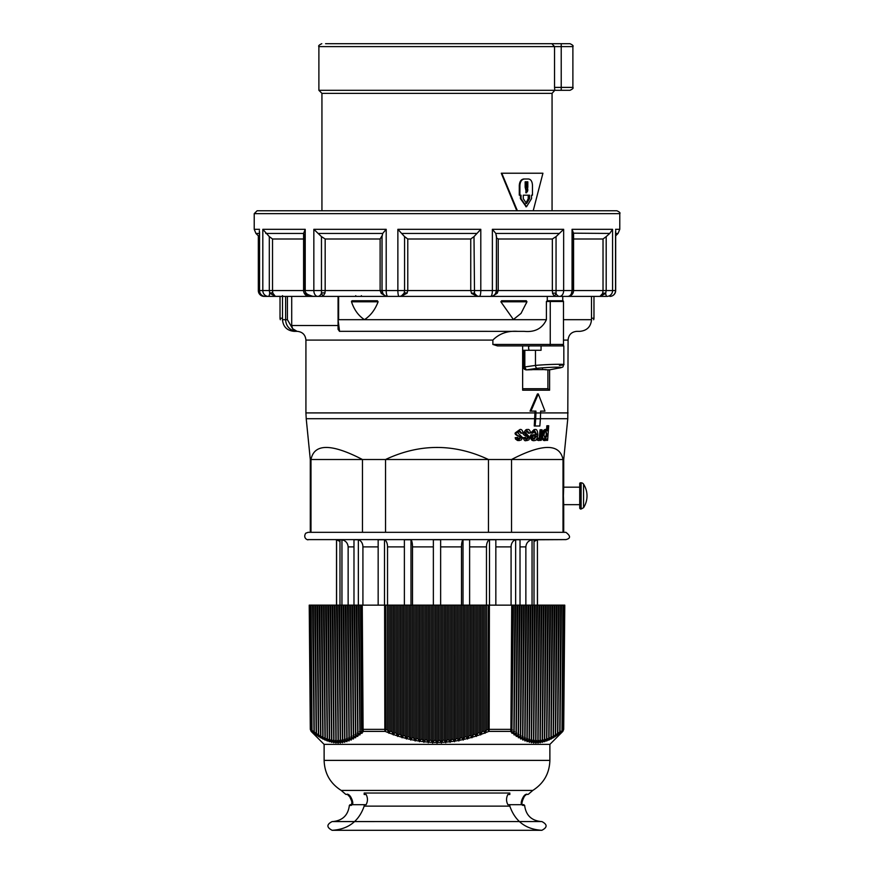 <?xml version="1.0" encoding="UTF-8"?>
<svg xmlns="http://www.w3.org/2000/svg" width="874" height="874" viewBox="0 0 874 874"><rect width="100%" height="100%" fill="white"/><g stroke="black" fill="none" stroke-linecap="round" stroke-linejoin="round"><path stroke-width="1.31" d="M554.542 87.389L554.793 90.306L318.89 90.306L318.89 46.617L561.228 46.617L561.228 87.389L554.542 87.389L554.542 46.617L551.865 43.7L569.968 43.7L325.576 43.7M318.89 90.306L321.938 93.365L552.062 93.365L554.793 90.306L561.228 90.306L555.11 90.306M561.228 90.306L569.968 90.306L561.228 90.306L561.228 87.389L572.885 87.389C573.628 88.099 572.656 89.072 569.968 90.306M525.831 192.651L526.465 181.825M525.831 203.423L528.224 198.649L528.224 195.186M516.785 210.754L501.283 173.227L542.929 173.227L501.774 173.227L517.397 210.754M533.216 210.754L542.929 173.227M526.17 206.723L520.423 198.649L520.423 195.186L519.287 195.186L519.287 185.474C519.582 181.541 521.068 179.388 523.723 178.995L528.562 178.995C530.977 179.378 532.277 181.541 532.474 185.474L532.474 195.186L531.523 195.186L531.523 198.649L526.509 206.745L521.046 198.649L521.046 195.186L519.91 195.186L519.91 185.474C520.205 181.541 521.702 179.388 524.367 178.995L527.874 178.995M528.912 195.186L528.912 198.649M526.465 187.2L527.142 187.2L527.142 181.825L527.153 187.2L527.82 187.2L526.498 192.815L525.154 187.2L525.154 181.825L527.82 181.825L527.82 187.2M519.287 195.186L519.91 195.186M525.82 192.815C527.885 191.898 528.333 190.029 527.142 187.2M529.578 195.186L529.578 198.649L526.509 203.533L523.264 198.649L523.264 195.186L529.578 195.186M525.82 203.533L528.89 198.649L528.89 195.186M337.298 605.147L338.762 605.147L340.325 742.998L338.325 740.398L337.298 605.147L336.577 605.147L338.14 743.086L336.14 740.431L335.113 605.147L336.577 605.147L336.577 539.761L339.986 541.476M362.459 532.332L362.459 459.506C331.388 443.435 314.236 443.435 310.991 459.506L385.532 459.506L385.532 532.332M488.468 532.332L488.468 459.506C454.152 443.435 419.848 443.435 385.532 459.506L511.541 459.506L511.541 532.332M540.394 418.701L567.783 418.701L563.708 459.506L563.009 459.506C559.764 443.435 542.612 443.435 511.541 459.506L563.009 459.506L563.009 532.332M563.479 319.687L591.501 319.687C594.287 319.753 594.287 319.753 591.501 319.687C594.287 319.753 594.287 319.753 591.501 319.687L591.49 296.384M282.499 319.687C279.713 319.753 279.713 319.753 282.499 319.687C279.713 319.753 279.713 319.753 282.499 319.687L282.51 318.234L282.499 319.687L285.623 319.687C285.798 324.156 287.721 327.542 291.413 329.859L297.051 331.344L292.604 328.668L291.708 325.521L291.708 296.384M526.301 300.754L501.589 300.754L526.301 300.754L526.946 301.792L526.301 300.754M377.371 300.754L352.178 300.754L351.512 301.803C354.178 309.833 358.493 315.776 364.469 319.622C370.51 315.776 375.055 309.833 378.103 301.792L377.371 300.754M297.051 331.344L297.182 331.344C302.491 331.858 305.408 334.775 305.922 340.084L492.87 340.084L492.87 344.454L497.503 345.907L563.828 345.907L563.828 364.556C562.135 367.146 565.15 366.927 557.623 368.282A2.917 2.218 80.8 0 0 557.874 368.227M524.116 331.344L339.407 331.333L524.116 331.344C534.844 332.426 542.273 328.548 546.403 319.687L546.403 301.486L547.288 300.754L547.288 296.384M591.523 319.687C590.835 326.767 586.957 330.656 579.877 331.344L577.091 331.344M549.986 345.907L550.249 344.454L563.479 344.454L562.026 345.907A1.453 1.453 0 0 0 563.479 344.454L563.479 301.486L562.747 300.754L563.479 301.486A0.732 0.732 0 0 0 562.747 300.754L547.288 300.754L550.117 300.754L550.249 301.486L563.479 301.486M547.9 369.8L547.9 388.722L549.604 390.186L522.641 390.186L522.641 345.907M549.604 369.855L549.604 390.186M547.9 388.722L522.641 388.722M544.327 439.174L546.228 435.001C546.195 431.822 545.791 430.489 545.005 431.013M533.413 439.109L535.609 436.071L532.605 436.071L532.911 438.071L534.309 439.109L536.505 436.071L532.605 436.071M532.834 433.187L530.682 432.958L534.09 429.549L534.986 429.549C536.712 428.97 537.663 430.773 537.838 434.968C537.237 438.912 536.035 440.78 534.211 440.572L533.315 440.572C531.414 440.649 530.474 438.824 530.485 435.077L536.68 434.597L534.877 431.013L532.834 433.187L530.682 432.958M535.784 434.597L533.981 431.013M534.211 440.572C532.605 441.217 531.665 439.393 531.381 435.077L531.425 434.597M540.962 429.779L542.044 429.779L541.235 440.343L540.263 440.343L540.383 438.737L538.843 440.572L537.739 440.004L538.264 438.344L539.05 438.726L540.198 437.393L540.962 429.779L540.066 429.779L539.302 437.393L538.155 438.726M538.264 438.344L537.368 438.344L536.844 440.004L537.739 440.004M538.843 440.572L536.844 440.004M535.926 412.965L535.926 411.119L530.944 411.119L538.308 393.966L544.983 411.119L540.613 411.119L540.613 412.965L535.926 412.965L535.707 418.766L540.394 418.766L539.837 426.009L534.254 426.009L535.041 411.119M535.15 426.009L535.707 418.766M548.719 425.747L547.594 440.343L546.72 440.343L546.829 438.966L545.026 440.572C542.929 438.803 542.219 436.989 542.896 435.143C543.868 430.674 544.895 428.817 545.944 429.549L547.364 430.882L547.769 425.747L548.719 425.747M547.769 425.747L546.862 425.747L546.556 429.724M545.944 429.549L545.048 429.549C543.333 430.019 542.317 431.887 541.989 435.143C541.727 438.256 542.437 440.07 544.12 440.572L545.026 440.572M547.135 435.001L545.911 431.013C545.223 430.401 544.568 431.778 543.956 435.143L545.234 439.174L547.135 435.001L546.228 435.001M524.16 432.881C525.001 430.27 526.137 429.156 527.568 429.549L526.672 429.549L523.253 432.881C522.608 433.865 523.581 434.968 526.159 436.181L527.055 436.181L524.16 432.881L523.253 432.881M527.568 429.549C528.999 429.058 529.994 430.183 530.529 432.936L529.262 433.209L527.47 431.013L525.547 432.706L529.972 437.535L528.945 439.841L526.956 440.572L524.094 437.612L525.427 437.371L526.978 439.109L528.726 437.743L527.055 436.181M528.158 436.639L526.159 436.181M528.617 437.12L527.262 436.639M526.072 439.109L527.721 437.12M525.427 437.371L524.094 437.612M526.956 440.572L526.05 440.572C524.924 441.206 523.974 440.212 523.187 437.612M516.195 432.881L519.866 429.549L515.267 432.881C514.611 433.875 515.671 434.979 518.435 436.181L519.353 436.181C516.818 435.23 515.769 434.127 516.195 432.881L515.267 432.881M519.866 429.549C521.385 429.036 522.466 430.161 523.1 432.936L521.723 433.209L519.757 431.013L517.692 432.706L522.521 437.535L521.417 439.841L519.265 440.572L516.141 437.612L517.583 437.371L519.276 439.109L521.166 437.743L519.353 436.181M520.554 436.639L518.435 436.181M521.046 437.12L519.637 436.639M518.369 439.109L520.139 437.12M517.583 437.371L516.141 437.612M519.265 440.572L517.495 440.496L515.507 439.043L515.223 437.612M531.589 432.958L534.986 429.549M540.263 440.343L539.455 440.343M546.72 440.343L545.813 440.343M529.262 433.209L528.366 433.209L526.563 431.013M521.723 433.209L520.817 433.209L518.85 431.013M544.087 411.119L540.613 411.119M538.308 393.966L537.423 393.966L530.048 411.119L530.944 411.119M542.481 368.533L542.481 369.615L532.627 369.615L545.529 369.582M528.617 348.824L528.617 346.858L529.633 345.907M540.394 418.766L540.613 412.965M579.724 487.179L563.708 487.179L563.402 495.919L563.708 504.659L579.724 504.659L579.724 508.297L579.724 483.541A0.732 0.732 0 0 1 580.456 482.809L581.123 482.809L581.123 509.029L583.57 507.685L583.57 484.152A2.917 2.917 0 0 0 581.123 482.809M562.747 296.384L562.747 300.754L550.117 300.754M282.51 318.234L282.51 296.384L282.51 318.234L280.03 318.234L282.51 318.234M338.074 319.687L338.074 329.356L339.549 331.344L338.074 319.687L338.074 296.384L338.074 325.521L291.708 325.521M567.783 418.701L568.078 340.084C568.592 334.775 571.509 331.858 576.818 331.344M517.67 331.344C507.565 330.667 499.294 333.584 492.87 340.084M500.868 301.792L513.388 319.502L521.035 313.395L526.946 301.792L500.868 301.792L501.589 300.754M373.132 301.792L351.512 301.792L352.178 300.754M339.986 605.147L339.986 539.761L341.952 539.761C345.722 540.689 347.776 543.06 348.136 546.895L353.981 546.895M563.708 504.659L563.708 532.332L565.893 532.332L308.107 532.332L310.292 532.332L310.292 459.506L310.991 459.506L310.991 532.332M537.488 605.147L537.423 539.761L565.893 539.608L308.107 539.608C308.686 540.482 302.404 538.657 305.714 533.227L308.107 532.332M348.136 605.147L348.136 546.895M341.952 605.147L341.952 539.761M353.981 605.147L353.981 539.761L358.351 539.761A7.287 5.703 -90 0 1 362.918 546.895L378.158 546.895M358.351 605.147L358.351 539.761M362.918 605.147L362.918 546.895M384.494 605.147L384.494 539.761L378.158 539.761L378.158 605.147M387.532 605.147L387.532 546.895L404.378 546.895M384.494 539.761A7.287 3.802 -90 0 1 387.532 546.895M404.378 605.147L404.378 539.761L410.988 539.761A7.287 1.89 -90 0 1 412.495 546.895L433.362 546.895M410.988 605.147L410.988 539.761M412.495 605.147L412.495 546.895M433.362 605.147L433.362 539.761L440.638 539.761L440.638 605.147M463.012 605.147L463.012 539.761L469.622 539.761L469.622 605.147M440.638 546.895L461.505 546.895A7.287 1.89 90 0 1 463.012 539.761M461.505 546.895L461.505 605.147M489.506 605.147L489.506 539.761L495.842 539.761L495.842 605.147M469.622 546.895L486.468 546.895A7.287 3.802 90 0 1 489.506 539.761M486.468 546.895L486.468 605.147M515.649 605.147L515.649 539.761L520.019 539.761L520.019 605.147M495.842 546.895L511.082 546.895A7.287 5.703 90 0 1 515.649 539.761M511.082 546.895L511.082 605.147M532.048 605.147L532.048 539.761L534.014 539.761L534.014 605.147M520.019 546.895L525.864 546.895C526.224 543.06 528.278 540.689 532.048 539.761M525.864 546.895L525.864 605.147M534.014 541.476L537.423 539.761L537.423 605.147L538.887 605.147L537.86 740.431L535.86 743.086L537.423 605.147L536.702 605.147L535.675 740.398L533.675 742.998L535.238 605.147L536.702 605.147M541.858 830.3C525.809 829.36 515.125 821.298 509.826 806.123L364.174 806.123L364.174 804.681L366.13 804.681L351.73 804.681A0.732 0.71 90 0 0 351.02 805.38L349.371 805.38C348.125 815.256 342.542 820.653 332.633 821.571L541.76 821.56L332.142 821.56C326.505 824.477 326.505 827.383 332.142 830.3L541.858 830.3C547.495 827.383 547.495 824.477 541.858 821.56L541.367 821.571C531.458 820.653 525.875 815.256 524.629 805.38L522.466 804.681L523.897 804.681M364.174 794.488L366.13 794.488C367.888 797.886 367.888 801.283 366.13 804.681C367.888 801.283 367.888 797.886 366.13 794.488L364.174 794.488L364.174 793.024L509.826 793.024L509.826 794.488L507.87 794.488C506.112 797.886 506.112 801.283 507.87 804.681C506.112 801.283 506.112 797.886 507.87 794.488L509.826 794.488M507.87 804.681L522.27 804.681L507.87 804.681M351.534 804.681L350.103 804.681L351.534 804.681L351.971 801.742L349.425 796.072M364.174 804.681L351.73 804.681C354.811 804.561 350.365 793.876 347.721 794.488A0.732 0.721 -90 0 1 347.164 794.215L346.159 794.488M522.98 805.38A0.732 0.71 90 0 0 522.27 804.681C519.189 804.561 523.635 793.876 526.279 794.488L526.268 794.488A0.732 0.721 90 0 0 526.836 794.215C524.225 793.548 519.932 805.249 522.98 805.38L524.629 805.38M350.889 797.143L348.934 795.165M549.877 760.391C549.462 773.403 543.77 783.41 532.801 790.424L341.199 790.424C330.23 783.421 324.538 773.403 324.123 760.391L549.877 760.391L549.877 744.375L324.123 744.375L311.155 731.396L313.416 732.718L312.029 729.965L311.089 605.147L335.113 605.147M361.923 732.718L363.584 731.396L385.183 731.396L386.035 729.364L385.795 605.147L384.604 605.147L384.833 729.364L363.092 729.364L362.262 605.147L361.443 605.147L362.262 729.364A2.917 2.338 50.1 0 0 363.584 731.396A2.917 1.704 -90 0 1 363.092 729.364L361.541 729.965L362.098 733.308L360.099 731.101L359.148 605.147L438.453 605.147L438.442 740.431L437.612 742.474L437 743.086L435.558 740.431L435.547 605.147M489.396 605.147L511.738 605.147L510.908 729.364L489.167 729.364L489.396 605.147L488.205 605.147L487.965 729.364L488.817 731.396A2.917 1.202 -90 0 0 489.167 729.364L486.512 729.965L485.059 733.308L483.617 731.101L483.606 605.147L489.396 605.147M309.221 605.147L309.866 605.147L310.926 729.364L310.303 729.364L309.221 605.147M564.134 605.147L564.779 605.147L563.697 729.364L563.074 729.364L564.134 605.147L562.703 729.364A2.917 2.327 50.5 0 1 562.233 731.396A2.917 2.895 -90 0 0 563.074 729.364L559.972 733.308L561.458 605.147L563.752 605.147M437 605.147L437 743.086M480.689 605.147L480.689 734.947L479.247 732.718L479.236 605.147L483.606 605.147M482.153 605.147L482.142 731.669L480.689 734.947M445.74 605.147L445.74 742.747L444.298 740.202L444.287 605.147L479.236 605.147M441.37 605.147L441.37 742.998L439.928 740.398L439.917 605.147L444.287 605.147M442.823 605.147L442.812 740.289L441.37 742.998M450.11 605.147L450.11 742.332L448.668 739.83L448.646 605.147M447.193 605.147L447.182 739.972L445.74 742.747M454.48 605.147L454.48 741.742L453.027 739.295L453.016 605.147M451.563 605.147L451.552 739.491L450.11 742.332M458.85 605.147L458.85 740.999L457.397 738.596L457.386 605.147M455.933 605.147L455.922 738.847L454.48 741.742M463.22 605.147L463.22 740.092L461.767 737.722L461.756 605.147M460.303 605.147L460.292 738.038L458.85 740.999M467.59 605.147L467.59 739.033L466.137 736.706L466.126 605.147M464.673 605.147L464.662 737.066L463.22 740.092M471.949 605.147L471.949 737.809L470.507 735.526L470.496 605.147M469.043 605.147L469.032 735.941L467.59 739.033M476.319 605.147L476.319 736.454L474.877 734.193L474.866 605.147M473.413 605.147L473.402 734.663L471.949 737.809M477.783 605.147L477.772 733.231L476.319 736.454M438.453 605.147L439.917 605.147M432.63 605.147L432.63 742.998L431.188 740.289L431.177 605.147M429.713 605.147L429.702 740.202L428.26 742.747L426.818 739.972L426.807 605.147M434.083 605.147L434.072 740.398L432.63 742.998M393.311 605.147L393.311 734.947L391.858 731.669L391.847 605.147M390.394 605.147L390.383 731.101L388.941 733.308L387.488 729.965L387.477 605.147M397.681 605.147L397.681 736.454L396.228 733.231L396.217 605.147M394.764 605.147L394.753 732.718L393.311 734.947M402.051 605.147L402.051 737.809L400.598 734.663L400.587 605.147M399.134 605.147L399.123 734.193L397.681 736.454M406.41 605.147L406.41 739.033L404.968 735.941L404.957 605.147M403.504 605.147L403.493 735.526L402.051 737.809M410.78 605.147L410.78 740.092L409.338 737.066L409.327 605.147M407.874 605.147L407.863 736.706L406.41 739.033M415.15 605.147L415.15 740.999L413.708 738.038L413.697 605.147M412.244 605.147L412.233 737.722L410.78 740.092M419.52 605.147L419.52 741.742L418.078 738.847L418.067 605.147M416.614 605.147L416.603 738.596L415.15 740.999M423.89 605.147L423.89 742.332L422.448 739.491L422.437 605.147M420.984 605.147L420.973 739.295L419.52 741.742M425.354 605.147L425.332 739.83L423.89 742.332M388.941 605.147L388.941 733.308M428.26 605.147L428.26 742.747M334.392 605.147L335.955 742.998L333.955 740.289L332.928 605.147M560.726 605.147L559.764 731.669L557.765 734.947L559.273 605.147L561.458 605.147M543.257 605.147L542.23 739.972L540.23 742.747L541.793 605.147L559.273 605.147M541.072 605.147L540.045 740.289L538.045 742.998L539.608 605.147L541.793 605.147M545.442 605.147L544.415 739.491L542.426 742.332L543.978 605.147M547.627 605.147L546.611 738.847L544.611 741.742L546.163 605.147M549.812 605.147L548.796 738.038L546.796 740.999L548.348 605.147M551.997 605.147L550.991 737.066L548.992 740.092L550.533 605.147M554.182 605.147L553.187 735.941L551.188 739.033L552.718 605.147M556.356 605.147L555.372 734.663L553.384 737.809L554.903 605.147M558.541 605.147L557.568 733.231L555.569 736.454L557.088 605.147M538.887 605.147L539.608 605.147M534.517 605.147L533.49 740.202L531.49 742.747L533.064 605.147L535.238 605.147M517.037 605.147L516.064 732.718L514.076 734.947L515.584 605.147L533.064 605.147M514.852 605.147L513.901 731.101L511.902 733.308L513.399 605.147L515.584 605.147M519.222 605.147L518.238 734.193L516.25 736.454L517.769 605.147M521.407 605.147L520.412 735.526L518.424 737.809L519.954 605.147M523.592 605.147L522.586 736.706L520.598 739.033L522.139 605.147M525.777 605.147L524.771 737.722L522.772 740.092L524.324 605.147M527.962 605.147L526.946 738.596L524.957 740.999L526.509 605.147M530.147 605.147L529.131 739.295L527.131 741.742L528.694 605.147M532.332 605.147L531.305 739.83L529.316 742.332L530.879 605.147M485.507 732.718L488.817 731.396L510.416 731.396A2.917 2.338 -50.1 0 0 511.738 729.364L512.557 605.147L513.399 605.147M358.416 605.147L359.924 734.947L357.936 732.718L356.963 605.147L359.148 605.147M356.231 605.147L357.75 736.454L355.762 734.193L354.778 605.147L356.963 605.147M354.046 605.147L355.576 737.809L353.588 735.526L352.593 605.147L354.778 605.147M351.861 605.147L353.402 739.033L351.414 736.706L350.408 605.147L352.593 605.147M349.676 605.147L351.228 740.092L349.229 737.722L348.223 605.147L350.408 605.147M347.491 605.147L349.043 740.999L347.054 738.596L346.038 605.147L348.223 605.147M345.306 605.147L346.869 741.742L344.869 739.295L343.853 605.147L346.038 605.147M343.121 605.147L344.684 742.332L342.695 739.83L341.668 605.147L343.853 605.147M340.936 605.147L342.51 742.747L340.51 740.202L339.483 605.147L341.668 605.147M338.762 605.147L339.483 605.147M332.207 605.147L333.77 742.747L331.77 739.972L330.743 605.147M330.022 605.147L331.574 742.332L329.585 739.491L328.558 605.147M327.837 605.147L329.389 741.742L327.389 738.847L326.373 605.147M325.652 605.147L327.204 740.999L325.204 738.038L324.188 605.147M323.467 605.147L325.008 740.092L323.009 737.066L322.003 605.147M321.282 605.147L322.812 739.033L320.813 735.941L319.818 605.147M319.097 605.147L320.616 737.809L318.628 734.663L317.644 605.147M316.912 605.147L318.431 736.454L316.432 733.231L315.459 605.147M314.727 605.147L316.235 734.947L314.236 731.669L313.274 605.147M312.542 605.147L314.028 733.308L313.416 732.718M312.029 729.965L310.926 729.364A2.917 2.895 90 0 0 311.767 731.396A2.917 2.327 -50.5 0 1 311.297 729.364L310.248 605.147L311.089 605.147M347.175 794.215L350.616 797.722C352.124 802.277 352.408 804.626 351.468 804.757M348.365 794.969L350.31 797.197M351.02 805.38C354.057 805.249 349.775 793.548 347.164 794.215M526.388 794.466L524.476 796.192C521.942 801.218 521.286 804.069 522.532 804.757C520.096 806.647 524.225 793.843 526.388 794.466L526.279 794.488A0.732 0.721 -90 0 0 526.836 794.215L527.841 794.488M512.557 605.147L511.738 605.147L512.557 605.147M562.911 605.147L561.971 729.965M560.584 732.718L562.845 731.396L563.697 729.364M558.42 734.335L560.136 733.057M556.257 735.81L557.951 734.663M554.094 737.164L555.755 736.137M551.92 738.366L553.57 737.459M549.757 739.415L551.385 738.639M547.583 740.322L549.2 739.666M545.409 741.076L547.015 740.54M543.235 741.665L544.83 741.25M541.061 742.092L542.645 741.797M538.887 742.365L540.46 742.19M536.702 742.474L538.275 742.408M534.517 742.408L536.09 742.474M532.321 742.19L533.905 742.365M530.136 741.797L531.72 742.092M527.94 741.25L529.535 741.665M525.744 740.54L527.35 741.076M523.548 739.666L525.165 740.322M521.341 738.639L522.991 739.415M519.145 737.459L520.806 738.366M516.938 736.137L518.621 737.164M514.731 734.663L516.436 735.81M512.525 733.057L514.251 734.335M486.523 605.147L486.512 729.965M485.059 605.147L485.059 733.308M512.459 729.965L510.908 729.364A2.917 1.704 90 0 1 510.416 731.396L512.077 732.718M481.17 734.335L484.611 733.057M476.822 735.81L480.219 734.663M472.473 737.164L475.827 736.137M468.125 738.366L471.436 737.459M463.766 739.415L467.044 738.639M459.418 740.322L462.652 739.666M455.059 741.076L458.271 740.54M450.7 741.665L453.89 741.25M446.341 742.092L449.509 741.797M441.982 742.365L445.139 742.19M437.612 742.474L440.758 742.408M433.242 742.408L436.388 742.474M428.861 742.19L432.018 742.365M424.491 741.797L427.659 742.092M420.11 741.25L423.3 741.665M415.729 740.54L418.941 741.076M411.348 739.666L414.582 740.322M406.956 738.639L410.234 739.415L406.956 738.639M402.564 737.459L405.875 738.366M398.173 736.137L401.527 737.164M393.781 734.663L397.178 735.81M389.389 733.057L392.83 734.335M360.601 605.147L361.541 729.965M387.488 729.965L384.833 729.364A2.917 1.202 90 0 0 385.183 731.396L388.493 732.718M359.749 734.335L361.475 733.057M357.564 735.81L359.269 734.663M355.379 737.164L357.062 736.137M353.194 738.366L354.855 737.459M351.009 739.415L352.659 738.639M348.835 740.322L350.452 739.666M346.65 741.076L348.256 740.54M344.465 741.665L346.06 741.25M342.28 742.092L343.864 741.797M340.095 742.365L341.679 742.19M337.91 742.474L339.483 742.408M335.725 742.408L337.298 742.474M333.54 742.19L335.113 742.365M331.355 741.797L332.939 742.092M329.17 741.25L330.765 741.665M326.985 740.54L328.591 741.076M324.8 739.666L326.417 740.322M322.615 738.639L324.243 739.415M320.43 737.459L322.08 738.366M318.245 736.137L319.906 737.164M316.049 734.663L317.743 735.81M313.864 733.057L315.58 734.335M524.848 367.43A2.917 1.453 -90 0 1 524.826 366.938L526.246 369.888L537.16 368.304C551.472 366.818 569.138 366.829 557.404 368.304L549.331 369.888L545.354 369.691A291.282 223.154 90 0 1 545.868 369.593L532.758 369.593A291.282 223.154 -90 0 0 532.244 369.691L526.279 369.888M525.897 369.778A2.917 1.923 88.3 0 1 524.356 366.938L523.362 366.938A2.917 2.917 0 0 0 526.039 369.844M559.404 365.408C573.431 363.912 552.543 363.912 535.467 365.408L524.826 366.938L524.826 350.277L523.362 350.277L524.356 350.277L524.356 366.938M528.857 348.824L528.857 350.277M548.708 369.789A2.917 2.491 -87.5 0 0 549.145 369.855L549.145 369.855A2.917 2.491 -87.5 0 0 549.342 369.855L549.506 369.822M544.994 369.724L549.145 369.855A2.917 2.917 0 0 0 549.265 369.855L549.265 369.888A2.917 1.453 -90 0 0 549.342 369.855M549.331 369.888L549.943 369.746M524.826 350.277L541.061 350.277L541.061 345.907M557.404 368.304A2.917 2.218 80.8 0 0 557.623 368.282L549.637 369.844M537.16 368.304A2.917 1.453 -96.9 0 1 535.467 365.408L535.467 350.277M280.03 296.319L274.043 296.384M271.169 296.384L267.324 296.384M258.453 235.958L258.322 290.561L259.37 290.561A5.823 5.823 0 0 0 265.204 296.384L275.397 296.384L272.83 293.183A2.917 1.453 -17.4 0 0 269.716 293.183L269.312 290.561L262.812 290.561A5.823 5.55 90 0 0 268.362 296.384A5.823 1.508 90 0 0 269.716 293.183L275.397 296.384L322.921 296.384L324.953 293.183A2.917 1.639 1.8 0 0 321.446 293.183L321.468 290.561L313.842 290.561A5.823 3.922 90 0 0 317.765 296.384A5.823 4.119 90 0 0 321.446 293.183L322.921 296.384L389.706 296.384M272.83 293.183L272.524 290.561L269.312 290.561L269.312 236.625L272.524 238.995L303.595 238.995M304.818 290.561L304.818 236.625L303.595 233.303L303.595 290.561L304.818 290.561L305.845 293.456M324.953 293.183L325.172 290.561L321.468 290.561L321.468 236.625L325.172 238.995L380.114 238.995L381.993 235.838L381.993 290.561L380.114 290.561L381.304 293.456L385.03 295.674M382.583 293.107A2.917 0.852 -34.6 0 0 381.304 293.456M381.993 290.561A5.823 5.823 0 0 0 387.827 296.384A5.823 1.617 -90 0 1 386.199 290.561L381.993 290.561L382.932 293.456A5.823 5.626 90 0 0 387.827 296.384L401.002 296.384L407.098 293.183A2.917 1.387 20.2 0 0 404.138 293.183L404.575 290.561L397.867 290.561A5.823 1.245 90 0 0 399.112 296.384A5.823 5.626 90 0 0 404.138 293.183L401.002 296.384L477.521 296.384L474.516 293.456A2.917 1.529 -22.4 0 0 471.578 293.456L477.521 296.384L490.62 296.384A5.823 5.823 0 0 0 496.443 290.561L495.645 293.183A5.823 5.626 -90 0 1 490.62 296.384A5.823 1.77 90 0 0 492.379 290.561L480.798 290.561L480.798 229.316L474.003 236.625L470.747 238.995L407.776 238.995L404.575 236.625L404.575 290.561L407.776 290.561L407.776 238.995M407.098 293.183L407.776 290.561L470.747 290.561L471.578 293.456M474.003 236.625L474.516 293.456A5.823 5.626 -90 0 0 479.4 296.384A5.823 1.398 -90 0 0 480.798 290.561L470.747 290.561L470.747 238.995M493.526 295.609L497.262 293.183A2.917 0.754 31.2 0 0 495.973 292.856M497.262 293.183L498.224 290.561L496.443 290.561L496.443 235.696L496.366 290.561M477.521 296.384L559.622 296.384A5.823 4.119 -90 0 1 556.05 293.456L556.05 290.561L552.346 290.561L552.587 293.456L554.477 296.384L556.05 293.456A2.917 1.792 -1.4 0 0 552.587 293.456M496.443 237.804L498.224 238.995L552.346 238.995L556.05 236.625L556.05 290.561L563.654 290.561A5.823 4.042 -90 0 1 559.622 296.384L567.75 296.384A5.823 5.823 0 0 0 573.573 290.561L572.251 290.561L571.432 293.183M554.477 296.384L606.982 296.384A5.823 1.508 -90 0 1 605.671 293.456L606.185 290.561L603.027 290.561L602.623 293.456L599.957 296.384L605.671 293.456A2.917 1.584 20.3 0 0 602.623 293.456M573.573 238.995L603.027 238.995L606.185 236.625L606.185 290.561L612.576 290.561A5.823 5.594 -90 0 1 606.982 296.384L603.224 296.384M265.204 296.384A5.823 5.659 -90 0 1 259.545 290.561L259.545 231.981M272.524 238.995L272.524 290.561L303.595 290.561A5.823 5.823 0 0 0 309.418 296.384A5.823 4.195 -90 0 1 305.223 290.561L305.223 229.316L262.812 229.316L269.312 236.625M305.223 229.316L303.595 233.434L265.751 233.434M404.575 236.625L397.867 229.316L397.867 290.561L386.199 290.561L386.199 229.316L313.842 229.316L321.468 236.625M382.047 290.561L382.047 236.625L382.692 233.434L386.199 229.316M572.251 290.561L572.251 236.625L573.573 233.434L572.055 229.316L572.055 290.561L563.654 290.561L563.654 229.316L492.379 229.316L495.82 233.434L496.366 236.625M556.05 236.625L563.654 229.316M606.185 236.625L609.735 233.434L612.576 229.316L572.055 229.316M609.735 233.434L573.573 233.183L573.573 290.561L572.055 290.561A5.823 4.304 90 0 1 567.75 296.384M615.547 231.708L615.547 290.561A5.823 5.692 90 0 1 609.855 296.384A5.823 5.823 0 0 0 615.678 290.561L615.678 230.539M616.869 210.754L257.131 210.754L254.225 213.66L619.775 213.66C620.518 212.95 619.546 211.989 616.869 210.754M479.302 210.754L606.676 210.754M599.335 296.384L599.957 296.384M322.91 296.384L295.51 296.384M401.013 296.384L368.304 296.384M473.61 210.754L474.855 210.754M561.228 43.7L561.228 46.617L572.885 46.617L572.885 87.389M528.224 198.649L529.578 198.649M519.287 185.474L519.91 185.474M523.723 178.995L524.367 178.995M520.423 198.649L521.046 198.649M591.49 318.234L593.97 318.234L591.49 318.234M492.87 344.454L550.249 344.454L550.249 301.486L546.403 301.486M531.381 435.077L530.485 435.077M540.547 435.307L539.64 435.307M540.198 437.393L539.302 437.393M542.896 435.143L541.989 435.143M528.726 437.743L527.83 437.743M521.166 437.743L520.259 437.743M310.292 459.506L306.217 418.701L534.812 418.701M535.041 412.91L305.922 412.91L306.217 418.701M568.078 412.91L540.613 412.91M581.123 509.029L580.456 509.029L580.456 482.809M285.623 296.384L285.623 319.687L287.426 319.687L287.426 296.384M292.604 328.668L287.426 319.687M546.403 319.687L338.609 319.687L338.609 296.384M563.479 340.084L568.078 340.084M351.512 301.169L351.512 301.792L378.103 301.792M354.636 821.56L519.375 821.56M483.617 731.101L482.142 731.669M444.298 740.202L442.812 740.289M448.668 739.83L447.182 739.972M453.027 739.295L451.552 739.491M457.397 738.596L455.922 738.847M461.767 737.722L460.292 738.038M466.137 736.706L464.662 737.066M470.507 735.526L469.032 735.941M474.877 734.193L473.402 734.663M479.247 732.718L477.772 733.231M439.928 740.398L438.442 740.431M431.188 740.289L429.702 740.202M435.558 740.431L434.072 740.398M391.858 731.669L390.383 731.101M396.228 733.231L394.753 732.718M400.598 734.663L399.123 734.193M404.968 735.941L403.493 735.526M409.338 737.066L407.863 736.706M413.708 738.038L412.233 737.722M418.078 738.847L416.603 738.596M422.448 739.491L420.973 739.295M426.818 739.972L425.332 739.83M336.14 740.431L335.408 740.398M560.507 731.101L559.764 731.669M540.788 740.202L540.045 740.289M542.972 739.83L542.23 739.972M545.158 739.295L544.415 739.491M547.353 738.596L546.611 738.847M549.538 737.722L548.796 738.038M551.734 736.706L550.991 737.066M553.93 735.526L553.187 735.941M556.115 734.193L555.372 734.663M558.311 732.718L557.568 733.231M538.592 740.398L537.86 740.431M534.232 740.289L533.49 740.202M536.407 740.431L535.675 740.398M514.633 731.669L513.901 731.101M516.807 733.231L516.064 732.718M518.981 734.663L518.238 734.193M521.155 735.941L520.412 735.526M523.329 737.066L522.586 736.706M525.503 738.038L524.771 737.722M527.688 738.847L526.946 738.596M529.863 739.491L529.131 739.295M532.048 739.972L531.305 739.83M360.099 731.101L359.367 731.669M357.936 732.718L357.193 733.231M355.762 734.193L355.019 734.663M353.588 735.526L352.845 735.941M351.414 736.706L350.671 737.066M349.229 737.722L348.497 738.038M347.054 738.596L346.312 738.847M344.869 739.295L344.137 739.491M342.695 739.83L341.952 739.972M340.51 740.202L339.767 740.289M338.325 740.398L337.593 740.431M333.955 740.289L333.213 740.202M331.77 739.972L331.028 739.83M329.585 739.491L328.843 739.295M327.389 738.847L326.647 738.596M325.204 738.038L324.462 737.722M323.009 737.066L322.266 736.706M320.813 735.941L320.07 735.526M318.628 734.663L317.885 734.193M316.432 733.231L315.689 732.718M314.236 731.669L313.493 731.101M524.826 366.938L523.362 366.938L523.362 350.277M258.453 290.561A5.823 5.692 -90 0 0 264.145 296.384A5.823 1.508 90 0 1 263.784 296.21M259.545 290.561L262.812 290.561L262.812 229.316M303.595 290.561L313.842 290.561L313.842 229.316M380.114 238.995L380.114 290.561L325.172 290.561L325.172 238.995M492.379 229.316L492.379 290.561L496.443 290.561M552.346 238.995L552.346 290.561L498.224 290.561L498.224 238.995M603.027 238.995L603.027 290.561L573.573 290.561M615.678 290.561L612.576 290.561L612.576 229.316M480.798 229.316L397.867 229.316M615.678 233.434L618.071 233.434L619.775 229.316L615.547 229.316M259.545 229.316L254.225 229.316L254.225 213.66M259.37 236.876L255.929 233.434L259.37 233.434M318.103 233.434L382.692 233.434M402.313 233.434L476.33 233.434M495.82 233.434L559.436 233.434M355.762 295.663A0.732 0.688 -90 0 1 355.073 296.384M361.388 295.663L361.038 296.384M572.885 46.617C573.639 45.907 572.667 44.945 569.968 43.7M318.89 46.617C318.147 45.907 319.119 44.935 321.796 43.7M321.938 93.365L321.938 210.754M552.062 93.365L552.062 210.754M526.509 206.745L525.831 206.745M335.048 539.608L336.512 539.761L336.512 605.147M593.632 319.742A3.496 3.496 0 0 0 593.97 318.234L593.97 296.384L598.603 296.384L593.97 296.406M280.03 296.384L280.03 318.234A3.496 3.496 0 0 0 280.368 319.742M583.57 507.685A21.85 21.85 0 0 0 583.57 484.152M580.456 509.029L579.724 508.297M282.477 319.687C283.165 326.767 287.043 330.656 294.123 331.344L297.313 331.344M305.922 340.084L305.922 412.91M526.104 303.628L526.956 301.792M565.893 539.608C570.744 538.417 570.744 535.991 565.893 532.332M563.708 459.506L563.708 487.179M364.174 806.123C358.875 821.298 348.191 829.36 332.142 830.3M509.826 806.123L509.826 804.681M324.123 760.391L324.123 744.375M348.715 795.318L347.644 794.488M349.371 805.38L350.103 804.681M532.801 790.424L528.399 794.215M341.199 790.424L345.601 794.215M311.155 731.396L310.303 729.364M549.877 744.375L562.845 731.396M526.366 369.855L531.96 369.724M258.322 235.827L258.322 290.561A5.823 5.823 0 0 0 264.145 296.384M306.348 293.107C306.206 293.85 308.303 294.899 312.619 296.253L314.564 296.384M619.775 229.316L619.775 213.66M255.929 233.434L254.225 229.316M615.678 235.827L618.071 233.434M259.37 230.681L259.37 290.561M282.575 295.663L281.854 296.384"/></g></svg>
